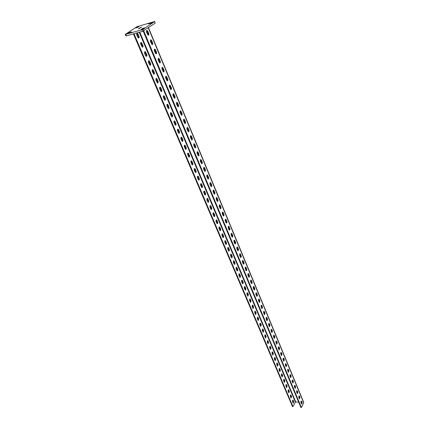 <?xml version="1.0" encoding="UTF-8"?>
<svg xmlns="http://www.w3.org/2000/svg" width="429" height="429" viewBox="0 0 429 429"><rect width="100%" height="100%" fill="white"/><g stroke="black" fill="none" stroke-linecap="round" stroke-linejoin="round"><path stroke-width="0.64" d="M140.674 42.648L142.315 45.694L142.283 47.174M140.798 42.53L141.248 42.482L141.924 43.243L142.9 45.544C143.211 46.659 143.007 47.206 142.299 47.179L140.648 44.128L140.798 42.53M144.578 51.812L146.182 54.815L146.144 56.296L145.511 55.572L144.546 53.298L144.691 51.705L145.141 51.657L145.801 52.397L146.761 54.665C147.072 55.781 146.868 56.322 146.166 56.301M148.429 60.864L149.994 63.814L149.952 65.294M148.531 60.762L148.986 60.709L149.63 61.433L150.579 63.669C150.879 64.779 150.681 65.326 149.978 65.305L148.391 62.35L148.531 60.762M152.231 69.798L153.764 72.694L153.711 74.179M152.327 69.707L152.783 69.648L153.405 70.351L154.343 72.56C154.644 73.665 154.445 74.212 153.743 74.196L152.182 71.284L152.327 69.707M155.984 78.614L157.481 81.467L157.427 82.953M156.07 78.534L156.526 78.469L157.137 79.156L158.06 81.338C158.355 82.438 158.156 82.985 157.459 82.969L155.931 80.1L156.07 78.534M159.69 87.318L161.154 90.122L161.089 91.613M159.765 87.243L160.226 87.178L160.816 87.843L161.733 89.999C162.023 91.098 161.824 91.645 161.132 91.629L159.631 88.808L159.765 87.243M163.347 95.914L164.779 98.675L164.709 100.161M163.417 95.849L163.878 95.78L164.452 96.428L165.353 98.557C165.642 99.651 165.444 100.193 164.757 100.182L163.283 97.404L163.417 95.849M166.956 104.403L168.361 107.116L168.286 108.607M167.02 104.344L167.482 104.268L168.045 104.901L168.935 107.003C169.219 108.097 169.021 108.639 168.334 108.628L166.886 105.893L167.02 104.344M170.522 112.784L171.895 115.455L171.814 116.945M170.576 112.73L171.042 112.65L171.589 113.272L172.469 115.347C172.748 116.436 172.549 116.978 171.868 116.972L170.447 114.275L170.576 112.73M174.045 121.064L175.386 123.686L175.3 125.177M174.088 121.016L174.56 120.935L175.091 121.536L175.954 123.59C176.239 124.673 176.04 125.209 175.359 125.209L173.965 122.555L174.088 121.016L174.56 120.935M177.526 129.236L178.834 131.821L178.743 133.312M177.563 129.199L178.03 129.113L178.544 129.697L179.402 131.724C179.681 132.808 179.483 133.344 178.807 133.344L177.434 130.732L177.563 129.199M180.958 137.312L182.239 139.854L182.143 141.345M180.99 137.28L181.456 137.189L181.96 137.763L182.808 139.763C183.081 140.841 182.883 141.377 182.218 141.382L180.866 138.808L180.99 137.28M184.352 145.286L185.607 147.791L185.505 149.281M184.373 145.265L184.845 145.168L185.333 145.726L186.17 147.705C186.443 148.777 186.245 149.313 185.58 149.319L184.256 146.782L184.373 145.265M187.704 153.169L188.932 155.63L188.824 157.121M187.72 153.148L188.192 153.046L188.669 153.598L189.495 155.55C189.763 156.617 189.564 157.153 188.905 157.164L187.602 154.665L187.72 153.148M191.012 160.955L192.213 163.374L192.106 164.865M191.023 160.939L191.495 160.837L191.961 161.368L192.777 163.299C193.039 164.366 192.846 164.902 192.192 164.913L190.91 162.446L191.023 160.939M194.289 168.64L194.761 168.527L195.216 169.053L196.021 170.957C196.284 172.018 196.085 172.555 195.436 172.565L194.176 170.141L194.289 168.64L195.458 171.026L195.345 172.522M197.517 176.244L197.989 176.131L198.429 176.641L199.228 178.523C199.485 179.579 199.292 180.116 198.643 180.132L197.404 177.74L197.517 176.244L198.665 178.587L198.552 180.083M200.713 183.757L201.834 186.063L201.716 187.553M200.702 183.762L201.174 183.644L201.609 184.143L202.397 186.004C202.649 187.055 202.456 187.591 201.812 187.607L200.595 185.248L200.702 183.762M203.866 191.178L204.965 193.447L204.842 194.943M203.855 191.189L204.327 191.066L204.746 191.554L205.523 193.393C205.775 194.444 205.582 194.975 204.944 194.997L203.743 192.669L203.855 191.189M206.987 198.514L208.06 200.745L207.936 202.241M206.971 198.53L207.438 198.402L207.851 198.879L208.617 200.697C208.869 201.743 208.676 202.279 208.038 202.3L206.858 200.005L206.971 198.53M210.065 205.759L211.122 207.963L210.993 209.454M210.044 205.786L210.516 205.652L210.912 206.118L211.674 207.915C211.921 208.955 211.728 209.491 211.1 209.518L209.942 207.255L210.044 205.786M213.111 212.929L214.146 215.09L214.012 216.586M213.09 212.956L213.556 212.822L213.948 213.272L214.698 215.052C214.94 216.087 214.752 216.624 214.125 216.65L212.982 214.42L213.09 212.956M216.125 220.013L217.133 222.142L216.999 223.632M216.093 220.045L216.565 219.905L216.94 220.35L217.685 222.104C217.927 223.139 217.739 223.67 217.117 223.702L215.991 221.503L216.093 220.045M219.101 227.016L220.088 229.113L219.954 230.604M219.069 227.054L219.535 226.909L219.905 227.343L220.64 229.075C220.876 230.11 220.688 230.641 220.072 230.673L218.967 228.507L219.069 227.054M222.045 233.939L223.01 236.004L222.876 237.489M222.007 233.982L222.474 233.832L222.833 234.255L223.563 235.971C223.793 237.001 223.606 237.532 222.994 237.569L221.906 235.43L222.007 233.982M224.952 240.782L225.901 242.814L225.761 244.305M224.909 240.83L225.375 240.674L225.729 241.093L226.448 242.787C226.678 243.811 226.491 244.342 225.885 244.385L224.812 242.272L224.909 240.83M227.826 247.549L228.759 249.549L228.614 251.04M227.783 247.603L228.249 247.447L228.593 247.849L229.301 249.528C229.531 250.552 229.349 251.083 228.743 251.121L227.686 249.04L227.783 247.603M230.673 254.241L231.585 256.215L231.44 257.7M230.625 254.3L231.086 254.14L231.424 254.536L232.127 256.193C232.352 257.212 232.169 257.743 231.569 257.786L230.529 255.732L230.625 254.3M233.483 260.864L234.373 262.8L234.234 264.285M233.435 260.923L233.896 260.757L234.223 261.143L234.92 262.784C235.14 263.797 234.958 264.328 234.363 264.377L233.338 262.35L233.435 260.923M236.266 267.406L237.14 269.315L236.99 270.801M236.213 267.471L236.669 267.299L236.99 267.68L237.682 269.305C237.902 270.313 237.72 270.844 237.13 270.892L236.122 268.892L236.213 267.471M239.012 273.879L239.87 275.761L239.725 277.241M238.958 273.949L239.42 273.777L239.731 274.147L240.412 275.75C240.631 276.759 240.449 277.29 239.865 277.338L238.867 275.364L238.958 273.949M241.736 280.282L242.573 282.132L242.428 283.612M241.677 280.357L242.133 280.175L242.439 280.539L243.114 282.126C243.329 283.129 243.146 283.66 242.567 283.714L241.586 281.767L241.677 280.357M244.423 286.615L245.249 288.438L245.098 289.913M244.364 286.695L244.82 286.508L245.12 286.867L245.785 288.438C245.999 289.436 245.817 289.961 245.243 290.02L244.278 288.095L244.364 286.695M247.088 292.884L247.892 294.675L247.742 296.149M247.024 292.964L247.474 292.776L247.769 293.125L248.429 294.675L247.887 296.262L246.938 294.358L247.024 292.964M249.716 299.077L250.509 300.847L250.359 302.316M249.651 299.163L250.107 298.97L250.391 299.313L251.04 300.847L250.504 302.434L249.571 300.552L249.651 299.163M252.322 305.212L253.094 306.95L252.949 308.419M252.257 305.298L252.702 305.099L252.987 305.437L253.63 306.955L253.094 308.537L252.172 306.681L252.257 305.298M254.896 311.277L255.657 312.988L255.507 314.457M254.831 311.368L255.276 311.164L256.188 312.998L255.657 314.58L254.746 312.746L254.831 311.368M257.443 317.278L258.188 318.962L258.043 320.431M257.379 317.369L257.824 317.165L258.092 317.487L258.719 318.978L258.194 320.554L257.298 318.747L257.379 317.369M259.969 323.219L260.698 324.876L260.548 326.34M259.899 323.31L260.601 323.418L261.223 324.892L260.703 326.469L259.818 324.683L259.899 323.31M262.462 329.097L263.181 330.727L263.031 332.191M262.392 329.193L262.832 328.979L263.706 330.748L263.186 332.319L262.312 330.555L262.392 329.193M264.929 334.91L265.637 336.518L265.487 337.977M264.859 335.011L265.299 334.797L266.157 336.54L265.642 338.116L264.784 336.368L264.859 335.011M267.374 340.664L268.066 342.245L267.916 343.704M267.299 340.771L267.739 340.551L268.586 342.272L268.077 343.844L267.224 342.122L267.299 340.771M269.793 346.364L270.468 347.919L270.324 349.372M269.718 346.466L270.152 346.246L270.989 347.946L270.484 349.517L269.643 347.817L269.718 346.466M272.184 352L272.849 353.534L272.705 354.981M272.109 352.107L272.544 351.882L273.37 353.566L272.865 355.132L272.04 353.453L272.109 352.107M274.555 357.582L275.204 359.089L275.059 360.537M274.48 357.689L274.909 357.459L275.724 359.121L275.22 360.692L274.404 359.03L274.48 357.689M276.898 363.106L277.536 364.591L277.391 366.034M276.823 363.213L277.252 362.982L278.056 364.623L277.558 366.194L276.753 364.548L276.823 363.213M279.22 368.57L279.847 370.034L279.703 371.476M279.14 368.683L279.569 368.447L280.362 370.071L279.869 371.637L279.075 370.012L279.14 368.683M281.515 373.986L282.132 375.423L281.987 376.86M281.44 374.099L281.864 373.857L282.647 375.466L282.153 377.027L281.37 375.423L281.44 374.099M283.789 379.343L284.395 380.759L284.25 382.196M283.714 379.461L284.132 379.215L284.91 380.802L284.422 382.368L283.644 380.78L283.714 379.461M286.041 384.647L286.636 386.046L286.492 387.473M285.966 384.765L286.384 384.518L287.146 386.089L286.663 387.65L285.896 386.084L285.966 384.765M288.267 389.902L288.856 391.275L288.712 392.701M288.191 390.02L288.61 389.773L289.366 391.323L288.883 392.884L288.127 391.334L288.191 390.02M290.476 395.104L291.05 396.455L290.91 397.881M290.401 395.227L290.814 394.97L291.559 396.503L291.082 398.064L290.336 396.53L290.401 395.227M292.658 400.257L293.227 401.587L293.087 403.003M292.583 400.375L292.996 400.118L293.731 401.635L293.259 403.196L292.519 401.678L292.583 400.375M152.027 44.595L152.048 43.109L150.429 40.026M151.673 40.621L151.003 39.854L150.558 39.897L150.413 41.511L152.054 44.605C152.756 44.632 152.955 44.08 152.644 42.948L151.673 40.621L151.078 40.782M155.861 53.823L155.888 52.338L154.311 49.308M155.529 49.887L154.874 49.142L154.429 49.19L154.284 50.794L155.893 53.84C156.59 53.866 156.789 53.314 156.483 52.188L155.529 49.887L154.933 50.043M159.647 62.934L159.679 61.449L158.135 58.467M159.331 59.036L158.692 58.306L158.247 58.355L158.103 59.958L159.685 62.95C160.382 62.977 160.575 62.425 160.274 61.304L159.331 59.036L158.735 59.181M163.385 71.927L163.422 70.436L161.915 67.509M163.084 68.061L162.468 67.348L162.012 67.407L161.872 68.999L163.422 71.949C164.119 71.965 164.312 71.418 164.017 70.297L163.084 68.061L162.494 68.2M167.069 80.802L167.117 79.311L165.642 76.432M166.79 76.973L166.189 76.276L165.733 76.341L165.599 77.922L167.117 80.824C167.809 80.845 168.002 80.293 167.707 79.183L166.79 76.973L166.2 77.102M170.71 89.564L170.769 88.074L169.321 85.237M170.447 85.768L169.863 85.087L169.407 85.157L169.273 86.733L170.763 89.591C171.45 89.607 171.648 89.06 171.353 87.945L170.447 85.768L169.857 85.891M174.308 98.22L174.367 96.723L172.957 93.935M174.061 94.45L173.488 93.79L173.032 93.86L172.898 95.431L174.362 98.241C175.043 98.257 175.241 97.71 174.957 96.6L174.061 94.45L173.472 94.568M177.858 106.757L177.922 105.261L176.539 102.52M177.622 103.024L177.07 102.381L176.609 102.451L176.48 104.016L177.917 106.783C178.598 106.8 178.791 106.253 178.507 105.148L177.622 103.024L177.038 103.137M181.36 115.192L181.435 113.696L180.083 110.998M181.145 111.486L180.604 110.859L180.142 110.939L180.014 112.495L181.429 115.224C182.1 115.229 182.298 114.688 182.019 113.588L181.145 111.486L180.561 111.594M184.824 123.52L184.899 122.018L183.58 119.369M184.62 119.847L184.095 119.235L183.628 119.316L183.505 120.871L184.894 123.552C185.564 123.557 185.757 123.016 185.484 121.916L184.62 119.847L184.036 119.948M188.24 131.741L188.32 130.244L187.033 127.638M188.052 128.099L187.537 127.504L187.076 127.59L186.953 129.134L188.315 131.778C188.98 131.783 189.178 131.236 188.905 130.148L188.052 128.099L187.473 128.196M191.618 139.865L191.704 138.363L190.444 135.8M191.441 136.25L190.943 135.671L190.476 135.762L190.358 137.301L191.699 139.902C192.358 139.908 192.557 139.361 192.283 138.272L191.441 136.25L190.862 136.342M194.954 147.887L195.045 146.386L193.806 143.865M194.793 144.305L194.305 143.736L193.838 143.833L193.72 145.367L195.039 147.93C195.694 147.93 195.892 147.383 195.624 146.3L194.793 144.305L194.214 144.391M198.246 155.813L198.343 154.311L197.136 151.828M198.096 152.257L197.624 151.7L197.158 151.802L197.045 153.33L198.337 155.856C198.992 155.85 199.185 155.309 198.917 154.231L198.096 152.257L197.522 152.338M201.501 163.637L201.603 162.141L200.418 159.701M201.367 160.114L200.906 159.572L200.44 159.679L200.322 161.202L201.598 163.69C202.247 163.68 202.44 163.138 202.177 162.065L201.367 160.114L200.788 160.189M204.719 171.375L204.821 169.873L203.668 167.471L203.566 168.972L204.815 171.423C205.459 171.418 205.652 170.876 205.394 169.804L204.595 167.878L204.145 167.348L203.678 167.46M207.899 179.011L208.001 177.515L206.869 175.15M207.781 175.547L207.346 175.027L206.88 175.145L206.767 176.651L207.995 179.07C208.639 179.059 208.832 178.518 208.574 177.45L207.781 175.547L207.212 175.611M211.036 186.561L211.143 185.065L210.038 182.738L209.931 184.239L211.143 186.626C211.776 186.61 211.969 186.068 211.717 185.001L210.934 183.124L210.505 182.62L210.038 182.738M214.141 194.026L214.253 192.524L213.17 190.24L213.057 191.736L214.248 194.085C214.881 194.069 215.068 193.527 214.822 192.471L214.05 190.61L213.631 190.117L213.165 190.24M217.208 201.394L217.321 199.898L216.264 197.646M217.122 198.01L216.72 197.528L216.254 197.656L216.146 199.147L217.315 201.464C217.943 201.442 218.136 200.901 217.889 199.844L217.122 198.01L216.559 198.064M220.238 208.682L220.356 207.186L219.321 204.971M220.163 205.319L219.771 204.853L219.305 204.987L219.203 206.467L220.35 208.751C220.973 208.73 221.166 208.188 220.919 207.137L220.163 205.319L219.6 205.373M223.23 215.884L223.353 214.387L222.34 212.205M223.171 212.548L222.785 212.092L222.319 212.226L222.222 213.706L223.353 215.959C223.97 215.932 224.158 215.39 223.917 214.344L223.171 212.548L222.608 212.596M226.196 223L226.319 221.503L225.322 219.358M226.142 219.691L225.767 219.246L225.3 219.385L225.204 220.86L226.314 223.08C226.93 223.048 227.118 222.512 226.877 221.466L226.142 219.691L225.579 219.734M229.118 230.035L229.247 228.544L228.276 226.432M229.075 226.753L228.711 226.314L228.249 226.464L228.153 227.928L229.247 230.116C229.858 230.083 230.041 229.547 229.805 228.507L229.075 226.753L228.518 226.791M232.014 236.99L232.143 235.5L231.188 233.419M231.982 233.735L231.622 233.306L231.161 233.456L231.065 234.915L232.143 237.076C232.749 237.044 232.936 236.502 232.7 235.467L231.982 233.735L231.424 233.767M234.877 243.87L235.006 242.374L234.073 240.331M234.851 240.637L234.502 240.219L234.041 240.369L233.944 241.827L235.006 243.956C235.607 243.919 235.794 243.382 235.564 242.347L234.851 240.637L234.293 240.664M237.704 250.665L237.838 249.174L236.926 247.163M237.687 247.458L237.344 247.05L236.888 247.206L236.792 248.659L237.838 250.761C238.438 250.718 238.621 250.182 238.39 249.152L237.687 247.458L237.13 247.485M240.503 257.389L240.637 255.898L239.741 253.92M240.492 254.204L240.16 253.802L239.704 253.968L239.613 255.411L240.642 257.486C241.232 257.443 241.414 256.907 241.189 255.877L240.492 254.204L239.94 254.225M243.27 264.033L243.404 262.548L242.53 260.596M243.264 260.875L242.943 260.483L242.487 260.65L242.396 262.087L243.409 264.135C243.994 264.087 244.176 263.551 243.956 262.532L243.264 260.875L242.712 260.891M246.005 270.608L246.139 269.122L245.281 267.203M246.01 267.471L245.694 267.085L245.238 267.262L245.147 268.693L246.149 270.71C246.729 270.661 246.911 270.125 246.691 269.106L246.01 267.471L245.458 267.481M248.713 277.107L248.847 275.622L248.005 273.734M248.723 273.992L248.412 273.616L247.962 273.793L247.871 275.22L248.858 277.214C249.431 277.161 249.614 276.63 249.394 275.611L248.723 273.992L248.171 274.002M251.389 283.537L251.523 282.051L250.702 280.196M251.405 280.443L251.104 280.078L250.649 280.26L250.563 281.681L251.533 283.649C252.107 283.59 252.284 283.06 252.07 282.046L251.405 280.443L250.858 280.453M254.032 289.891L254.172 288.411L253.367 286.583M254.059 286.824L253.764 286.465L253.314 286.652L253.228 288.068L254.183 290.009C254.751 289.95 254.928 289.419 254.719 288.411L254.059 286.824L253.512 286.829M256.655 296.182L256.789 294.702L256 292.905M256.681 293.136L256.392 292.787L255.947 292.975L255.861 294.385L256.805 296.3C257.368 296.241 257.545 295.71 257.336 294.702L256.681 293.136L256.14 293.136M259.245 302.402L259.379 300.927L258.607 299.152M259.277 299.378L258.998 299.034L258.553 299.228L258.467 300.632L259.395 302.525L259.926 300.927L259.277 299.378L258.735 299.378M261.803 308.553L261.942 307.078L261.186 305.335M261.846 305.555L261.572 305.217L261.127 305.416L261.046 306.815L261.958 308.682L262.484 307.089L261.846 305.555L261.304 305.55M264.339 314.645L264.478 313.17L263.733 311.454M264.387 311.663L264.119 311.336L263.674 311.534L263.599 312.929L264.5 314.773L265.02 313.181L264.387 311.663L263.846 311.652M266.849 320.667L266.988 319.197L266.259 317.508M266.902 317.707L266.64 317.385L266.2 317.589L266.119 318.978L267.01 320.801L267.524 319.208L266.902 317.707L266.361 317.696M269.332 326.625L269.471 325.155L268.752 323.493M269.385 323.691L269.128 323.369L268.693 323.579L268.613 324.962L269.492 326.764L270.007 325.171L269.385 323.691L268.849 323.67M271.788 332.518L271.927 331.054L271.225 329.418M271.847 329.606L271.595 329.295L271.16 329.51L271.085 330.888L271.948 332.663L272.458 331.075L271.847 329.606L271.316 329.585M274.217 338.352L274.356 336.894L273.664 335.28M274.281 335.462L274.034 335.156L273.6 335.371L273.53 336.744L274.378 338.502L274.887 336.915L274.281 335.462L273.75 335.44M276.619 344.128L276.759 342.669L276.083 341.082M276.694 341.253L276.019 341.178L275.949 342.546L276.785 344.278L277.29 342.696L276.694 341.253L276.158 341.232M279 349.839L279.14 348.386L278.475 346.825M279.075 346.986L278.41 346.922L278.341 348.284L279.166 349.994L279.67 348.412L279.075 346.986L278.544 346.959M281.36 355.491L281.494 354.043L280.845 352.504M281.435 352.665L280.781 352.606L280.705 353.963L281.526 355.657L282.025 354.07L281.435 352.665L280.909 352.633M283.692 361.089L283.826 359.641L283.188 358.129M283.773 358.279L283.119 358.231L283.049 359.582L283.859 361.256L284.352 359.674L283.773 358.279L283.247 358.247M285.998 366.629L286.132 365.181L285.505 363.695M286.084 363.835L285.441 363.797L285.371 365.143L286.164 366.8L286.658 365.218L286.084 363.835L285.558 363.803M288.283 372.109L288.417 370.667L287.8 369.203M288.374 369.337L287.736 369.31L287.666 370.651L288.454 372.286L288.942 370.704L288.374 369.337L287.848 369.299M290.546 377.536L290.674 376.099L290.074 374.656M290.637 374.785L290.004 374.764L289.94 376.099L290.717 377.718L291.2 376.136L290.637 374.785L290.111 374.748M292.782 382.909L292.916 381.472L292.321 380.056M292.878 380.18L292.256 380.164L292.192 381.494L292.953 383.092L293.436 381.515L292.878 380.18L292.358 380.137M295.002 388.229L295.131 386.797L294.546 385.403M295.098 385.515L294.482 385.51L294.417 386.835L295.173 388.417L295.651 386.84L295.098 385.515L294.578 385.467M297.195 393.49L297.324 392.063L296.75 390.696M297.297 390.798L296.686 390.803L296.621 392.122L297.367 393.688L297.844 392.111L297.297 390.798L296.777 390.749M299.367 398.707L299.496 397.281L298.933 395.935M299.469 396.031L298.868 396.042L298.804 397.361L299.544 398.9L300.01 397.329L299.469 396.031L298.954 395.983M301.517 403.866L301.646 402.445L301.094 401.12M301.625 401.212L301.029 401.233L300.965 402.541L301.694 404.07L302.161 402.499L301.625 401.212L301.11 401.158M148.541 43.897L147.131 40.524M152.37 53.035L150.976 49.705M156.151 62.055L154.772 58.768M159.883 70.957L158.521 67.712M163.567 79.746L162.226 76.544M167.203 88.422L165.878 85.264M170.79 96.992L169.482 93.871M174.34 105.454L173.048 102.37M177.837 113.808L176.566 110.762M181.295 122.056L180.035 119.053M184.711 130.207L183.467 127.236M188.084 138.256L186.856 135.323M191.42 146.209L190.203 143.313M194.712 154.065L193.511 151.206M197.962 161.83L196.777 158.998M201.174 169.498L200.005 166.704M204.354 177.075L203.196 174.313M207.491 184.561L206.349 181.837M210.591 191.961L209.459 189.269M213.658 199.276L212.537 196.611M216.688 206.505L215.583 203.872M219.68 213.653L218.586 211.047M222.64 220.715L221.562 218.141M225.568 227.702L224.501 225.155M228.459 234.604L227.408 232.089M231.322 241.43L230.276 238.942M234.148 248.182L233.119 245.72M236.947 254.853L235.929 252.424M239.714 261.454L238.706 259.052M242.449 267.986L241.452 265.605M245.152 274.442L244.165 272.088M247.828 280.829L246.852 278.496M250.477 287.14L249.512 284.84M253.094 293.393L252.139 291.114M255.684 299.571L254.74 297.318M258.247 305.689L257.314 303.459M260.784 311.738L259.861 309.534M263.293 317.728L262.376 315.546M265.776 323.648L264.87 321.493M268.232 329.51L267.337 327.375M270.661 335.312L269.777 333.199M273.069 341.055L272.19 338.958M275.45 346.734L274.581 344.664M277.804 352.359L276.946 350.311M280.137 357.925L279.29 355.898M282.448 363.438L281.606 361.427M284.733 368.892L283.901 366.902M286.996 374.292L286.17 372.324M289.237 379.638L288.422 377.686M291.452 384.931L290.647 383M293.651 390.17L292.851 388.261M295.822 395.361L295.029 393.473M297.978 400.498L297.195 398.627M137.296 33.189L136.728 33.349L138.395 36.46L138.374 37.934L137.693 37.167L136.701 34.835L136.856 33.231L137.296 33.189L137.993 33.966L138.98 36.299C139.296 37.42 139.098 37.966 138.385 37.94M148.139 35.237L148.155 33.757L146.498 30.62M147.769 31.231L147.077 30.443L146.638 30.48L146.487 32.1L148.161 35.248C148.868 35.275 149.061 34.728 148.75 33.591L147.769 31.231L147.174 31.397M144.664 34.636L143.232 31.22M131.145 31.982L131.612 31.939L131.403 32.159L129.815 32.856L127.515 33.419L129.306 32.507L131.145 31.982L131.258 32.25M151.952 22.533L152.257 22.683L150.686 23.375L148.327 23.96L150.086 23.069L151.952 22.533L152.064 22.801M155.201 23.15L154.73 21.471L155.201 23.15L142.621 31.306L126.233 35.918L125.863 35.945L125.209 34.438L125.579 34.406L126.233 35.918M138.428 28.63L141.779 27.038L138.519 28.845M137.124 27.038L139.141 26.308L137.661 27.359L135.837 27.88L137.124 27.038L137.334 27.542M154.579 21.632L143.259 29.199L143.908 30.738M154.73 21.471L136.878 26.732L125.209 34.438M142.621 31.306L141.972 29.762L125.579 34.406M141.972 29.762L143.259 29.199M142.986 28.872L140.894 29.622L142.407 28.534L144.493 27.788L142.986 28.872M298.654 402.118L295.324 401.994L292.98 406.644L133.993 33.735M292.98 406.644L292.476 406.59L133.408 33.896M143.184 31.108L300.911 407.496L301.426 407.55L303.759 402.45L148.488 27.66M301.426 407.55L143.742 30.84M301.635 402.418L300.906 402.348M141.924 43.243L141.339 43.399M145.801 52.397L145.216 52.547M149.63 61.433L149.045 61.572M153.405 70.351L152.826 70.485M157.137 79.156L156.558 79.285M160.816 87.843L160.242 87.972M164.452 96.428L163.878 96.546M168.045 104.901L167.466 105.014M171.589 113.272L171.015 113.379M175.091 121.536L174.517 121.638M178.544 129.697L177.976 129.794M181.96 137.763L181.392 137.854M185.333 145.726L184.77 145.812M188.669 153.598L188.1 153.679M191.961 161.368L191.398 161.443M195.216 169.053L194.653 169.123M198.429 176.641L197.866 176.705M201.609 184.143L201.045 184.202M204.746 191.554L204.188 191.607M207.851 198.879L207.293 198.927M210.912 206.118L210.36 206.167M213.948 213.272L213.39 213.315M216.94 220.35L216.393 220.388M219.905 227.343L219.353 227.375M222.833 234.255L222.286 234.288M225.729 241.093L225.182 241.119M228.593 247.849L228.046 247.876M231.424 254.536L230.877 254.553M234.223 261.143L233.682 261.159M236.99 267.68L236.449 267.696M239.731 274.147L239.189 274.158M242.439 280.539L241.902 280.545M245.12 286.867L244.584 286.867M247.769 293.125L247.233 293.12M250.391 299.313L249.855 299.308M252.987 305.437L252.45 305.427M255.55 311.497L255.019 311.486M258.092 317.487L257.561 317.476M260.601 323.418L260.076 323.402M263.09 329.29L262.564 329.268M265.546 335.097L265.025 335.076M267.98 340.846L267.46 340.819M270.393 346.535L269.873 346.509M272.78 352.166L272.259 352.134M275.139 357.738L274.619 357.706M277.477 363.256L276.957 363.218M279.788 368.715L279.274 368.677M282.078 374.12L281.563 374.083M284.347 379.472L283.832 379.434M286.588 384.775L286.079 384.727M288.814 390.02L288.304 389.972M291.012 395.216L290.503 395.168M293.189 400.359L292.685 400.305M204.595 167.878L204.022 167.948M210.934 183.124L210.366 183.183M214.05 190.61L213.481 190.669M137.993 33.966L137.409 34.132M142.632 29.075L142.407 28.534M150.263 23.498L150.086 23.069M129.499 32.947L129.306 32.507M295.324 401.994L139.221 32.261M303.732 402.858L148.273 27.805M295.683 401.812L139.752 32.116M148.75 33.591L148.155 33.757M138.98 36.299L138.395 36.46M302.161 402.499L301.646 402.445M300.01 397.329L299.496 397.281M297.844 392.111L297.324 392.063M295.651 386.84L295.131 386.797M293.436 381.515L292.916 381.472M291.2 376.136L290.674 376.099M288.942 370.704L288.417 370.667M286.658 365.218L286.132 365.181M284.352 359.674L283.826 359.641M282.025 354.07L281.494 354.043M279.67 348.412L279.14 348.386M277.29 342.696L276.759 342.669M274.887 336.915L274.356 336.894M272.458 331.075L271.927 331.054M270.007 325.171L269.471 325.155M267.524 319.208L266.988 319.197M265.02 313.181L264.478 313.17M262.484 307.089L261.942 307.078M259.926 300.927L259.379 300.927M257.336 294.702L256.789 294.702M254.719 288.411L254.172 288.411M252.07 282.046L251.523 282.051M249.394 275.611L248.847 275.622M246.691 269.106L246.139 269.122M243.956 262.532L243.404 262.548M241.189 255.877L240.637 255.898M238.39 249.152L237.838 249.174M235.564 242.347L235.006 242.374M232.7 235.467L232.143 235.5M229.805 228.507L229.247 228.544M226.877 221.466L226.319 221.503M223.917 214.344L223.353 214.387M220.919 207.137L220.356 207.186M217.889 199.844L217.321 199.898M214.822 192.471L214.253 192.524M211.717 185.001L211.143 185.065M208.574 177.45L208.001 177.515M205.394 169.804L204.821 169.873M202.177 162.065L201.603 162.141M198.917 154.231L198.343 154.311M195.624 146.3L195.045 146.386M192.283 138.272L191.704 138.363M188.905 130.148L188.32 130.244M185.484 121.916L184.899 122.018M182.019 113.588L181.435 113.696M178.507 105.148L177.922 105.261M174.957 96.6L174.367 96.723M171.353 87.945L170.769 88.074M167.707 79.183L167.117 79.311M164.017 70.297L163.422 70.436M160.274 61.304L159.679 61.449M156.483 52.188L155.888 52.338M152.644 42.948L152.048 43.109M293.731 401.635L293.227 401.587M291.559 396.503L291.05 396.455M289.366 391.323L288.856 391.275M287.146 386.089L286.636 386.046M284.91 380.802L284.395 380.759M282.647 375.466L282.132 375.423M280.362 370.071L279.847 370.034M278.056 364.623L277.536 364.591M275.724 359.121L275.204 359.089M273.37 353.566L272.849 353.534M270.989 347.946L270.468 347.919M268.586 342.272L268.066 342.245M266.157 336.54L265.637 336.518M263.706 330.748L263.181 330.727M261.223 324.892L260.698 324.876M258.719 318.978L258.188 318.962M256.188 312.998L255.657 312.988M253.63 306.955L253.094 306.95M251.04 300.847L250.509 300.847M248.429 294.675L247.892 294.675M245.785 288.438L245.249 288.438M243.114 282.126L242.573 282.132M240.412 275.75L239.87 275.761M237.682 269.305L237.14 269.315M234.92 262.784L234.373 262.8M232.127 256.193L231.585 256.215M229.301 249.528L228.759 249.549M226.448 242.787L225.901 242.814M223.563 235.971L223.01 236.004M220.64 229.075L220.088 229.113M217.685 222.104L217.133 222.142M214.698 215.052L214.146 215.09M211.674 207.915L211.122 207.963M208.617 200.697L208.06 200.745M205.523 193.393L204.965 193.447M202.397 186.004L201.834 186.063M199.228 178.523L198.665 178.587M196.021 170.957L195.458 171.026M192.777 163.299L192.213 163.374M189.495 155.55L188.932 155.63M186.17 147.705L185.607 147.791M182.808 139.763L182.239 139.854M179.402 131.724L178.834 131.821M175.954 123.59L175.386 123.686M172.469 115.347L171.895 115.455M168.935 107.003L168.361 107.116M165.353 98.557L164.779 98.675M161.733 89.999L161.154 90.122M158.06 81.338L157.481 81.467M154.343 72.56L153.764 72.694M150.579 63.669L149.994 63.814M146.761 54.665L146.182 54.815M142.9 45.544L142.315 45.694M139.725 27.772L139.945 28.298M141.248 42.482L140.685 42.632M145.141 51.657L144.594 51.796M148.986 60.709L148.445 60.843M152.783 69.648L152.252 69.771M156.526 78.469L156.011 78.587M160.226 87.178L159.717 87.291M163.878 95.78L163.379 95.882M167.482 104.268L166.994 104.365M171.042 112.65L170.565 112.741M178.03 129.113L177.574 129.188M181.456 137.189L181.011 137.259M184.845 145.168L184.411 145.233M188.192 153.046L187.768 153.11M191.495 160.837L191.082 160.891M194.761 168.527L194.358 168.581M197.989 176.131L197.592 176.174M201.174 183.644L200.793 183.682M204.327 191.066L203.952 191.103M207.438 198.402L207.073 198.434M210.516 205.652L210.162 205.684M213.556 212.822L213.213 212.848M216.565 219.905L216.227 219.927M219.535 226.909L219.208 226.93M222.474 233.832L222.152 233.848M225.375 240.674L225.069 240.69M228.249 247.447L227.949 247.458M231.086 254.14L230.797 254.15M233.896 260.757L233.612 260.762M236.669 267.299L236.395 267.31M239.42 273.777L239.151 273.777M151.003 39.854L150.445 40.004M154.874 49.142L154.327 49.281M158.692 58.306L158.162 58.435M162.468 67.348L161.942 67.471M166.189 76.276L165.674 76.394M169.863 85.087L169.358 85.199M173.488 93.79L172.994 93.892M177.07 102.381L176.587 102.472M180.604 110.859L180.132 110.945M184.095 119.235L183.633 119.316M187.537 127.504L187.087 127.579M190.943 135.671L190.503 135.741M194.305 143.736L193.876 143.801M197.624 151.7L197.206 151.764M200.906 159.572L200.493 159.626M204.145 167.348L203.743 167.396M207.346 175.027L206.955 175.075M210.505 182.62L210.13 182.657M213.631 190.117L213.261 190.154M216.72 197.528L216.361 197.56M219.771 204.853L219.417 204.88M222.785 212.092L222.442 212.119M225.767 219.246L225.434 219.267M228.711 226.314L228.389 226.335M231.622 233.306L231.306 233.322M234.502 240.219L234.196 240.229M237.344 247.05L237.049 247.061M240.16 253.802L239.87 253.812M242.943 260.483L242.658 260.489M245.694 267.085L245.42 267.095M248.412 273.616L248.144 273.622M147.077 30.443L146.514 30.598"/></g></svg>
